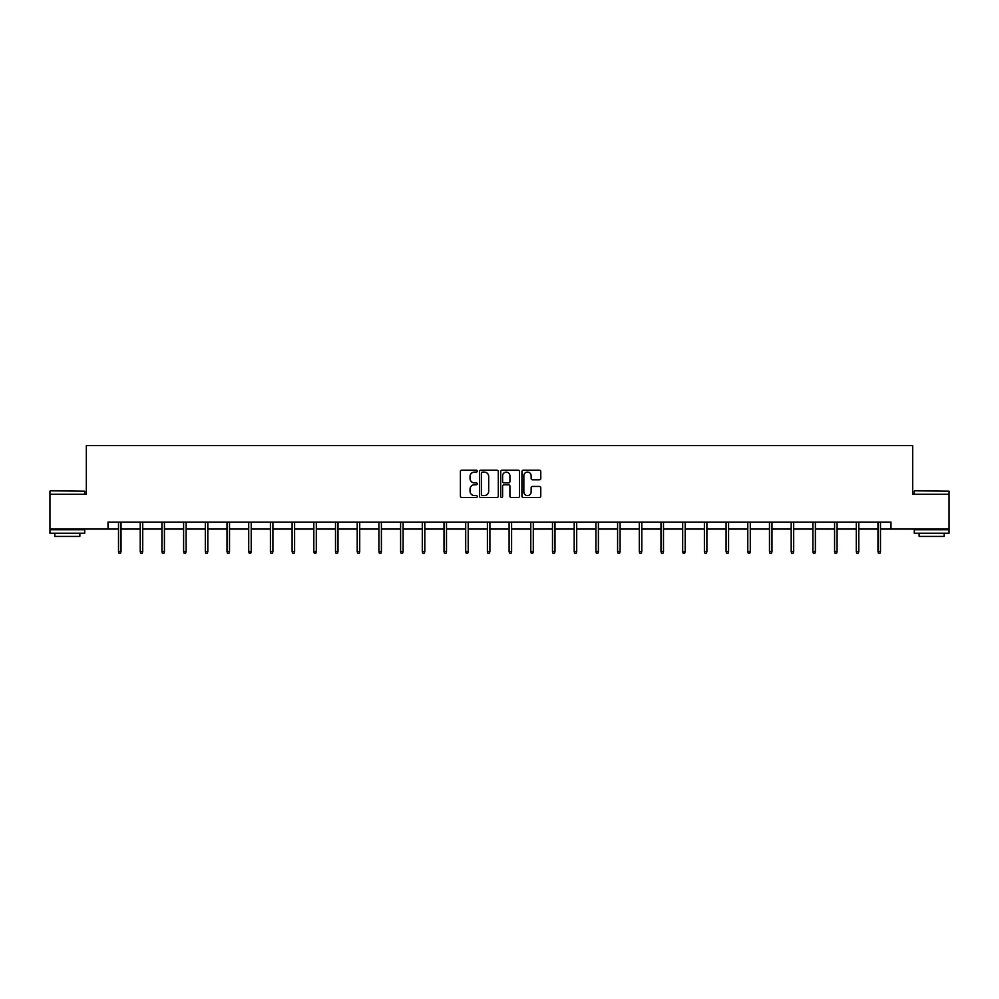 <?xml version="1.0" encoding="UTF-8"?>
<svg xmlns="http://www.w3.org/2000/svg" width="999" height="999" viewBox="0 0 999 999"><rect width="100%" height="100%" fill="white"/><g stroke="black" fill="none" stroke-linecap="round" stroke-linejoin="round"><path stroke-width="1.5" d="M477.247 471.141A0.962 0.962 0 0 0 476.286 470.179L461.788 470.179A1.361 1.361 0 0 0 460.414 471.553L460.414 496.128A1.361 1.361 0 0 0 461.788 497.49L476.286 497.49A0.962 0.962 0 0 0 477.247 496.54A0.962 0.962 0 0 0 476.286 495.579L474.413 495.579A4.371 4.371 0 0 1 470.042 491.208L470.042 489.16A4.371 4.371 0 0 1 474.413 484.79L476.286 484.79A0.962 0.962 0 0 0 477.247 483.841A0.962 0.962 0 0 0 476.286 482.879L474.413 482.879A4.371 4.371 0 0 1 470.042 478.509L470.042 476.461A4.371 4.371 0 0 1 474.413 472.102L476.286 472.102A0.962 0.962 0 0 0 477.247 471.141M539.398 479.807A1.361 1.361 0 0 0 540.771 478.446L540.771 471.553A1.361 1.361 0 0 0 539.398 470.179L523.289 470.179A1.361 1.361 0 0 0 521.928 471.553L521.928 496.128A1.361 1.361 0 0 0 523.289 497.49L539.398 497.49A1.361 1.361 0 0 0 540.771 496.128L540.771 487.799A1.361 1.361 0 0 0 539.398 486.438L532.504 486.438A1.361 1.361 0 0 0 531.143 487.799L531.143 491.933A3.646 3.646 0 0 1 527.484 495.579A3.646 3.646 0 0 1 523.838 491.933L523.838 475.749A3.646 3.646 0 0 1 527.484 472.102A3.646 3.646 0 0 1 531.143 475.749L531.143 478.446A1.361 1.361 0 0 0 532.504 479.807L539.398 479.807M108.017 529.045L49.95 529.045L49.95 494.268L86.326 494.268L86.326 445.591L912.674 445.591L912.674 494.268L949.05 494.268L949.05 529.045L890.983 529.045L890.983 522.09L108.017 522.09L108.017 529.045L118.519 529.045M498.301 471.553A1.361 1.361 0 0 0 496.94 470.179L480.831 470.179A1.361 1.361 0 0 0 479.47 471.553L479.47 496.128A1.361 1.361 0 0 0 480.831 497.49L496.94 497.49A1.361 1.361 0 0 0 498.301 496.128L498.301 471.553M502.06 470.179L518.169 470.179A1.361 1.361 0 0 1 519.53 471.553L519.53 496.128A1.361 1.361 0 0 1 518.169 497.49L511.276 497.49A1.361 1.361 0 0 1 509.915 496.128L509.915 486.163A1.361 1.361 0 0 0 508.541 484.79L503.971 484.79A1.361 1.361 0 0 0 502.609 486.163L502.609 496.54A0.962 0.962 0 0 1 501.648 497.49A0.962 0.962 0 0 1 500.699 496.54L500.699 471.553A1.361 1.361 0 0 1 502.06 470.179M121.029 529.045L140.222 529.045M142.72 529.045L161.925 529.045M164.423 529.045L183.616 529.045M186.126 529.045L205.319 529.045M207.817 529.045L227.01 529.045M229.52 529.045L248.714 529.045M251.224 529.045L270.417 529.045M272.914 529.045L292.108 529.045M294.618 529.045L313.811 529.045M316.308 529.045L335.514 529.045M338.012 529.045L357.205 529.045M359.715 529.045L378.908 529.045M381.406 529.045L400.599 529.045M403.109 529.045L422.302 529.045M424.812 529.045L444.006 529.045M446.503 529.045L465.696 529.045M468.206 529.045L487.4 529.045M489.897 529.045L509.103 529.045M511.6 529.045L530.794 529.045M533.304 529.045L552.497 529.045M554.994 529.045L574.188 529.045M576.698 529.045L595.891 529.045M598.401 529.045L617.594 529.045M620.092 529.045L639.285 529.045M641.795 529.045L660.988 529.045M663.486 529.045L682.692 529.045M685.189 529.045L704.382 529.045M706.892 529.045L726.086 529.045M728.583 529.045L747.776 529.045M750.286 529.045L769.48 529.045M771.99 529.045L791.183 529.045M793.681 529.045L812.874 529.045M815.384 529.045L834.577 529.045M837.075 529.045L856.28 529.045M858.778 529.045L877.971 529.045M880.481 529.045L890.983 529.045M482.33 472.102A0.962 0.962 0 0 0 481.381 473.051L481.381 494.63A0.962 0.962 0 0 0 482.33 495.579L484.315 495.579A4.371 4.371 0 0 0 488.686 491.208L488.686 476.461A4.371 4.371 0 0 0 484.315 472.102L482.33 472.102M509.915 475.811A3.646 3.646 0 0 0 506.256 472.165A3.646 3.646 0 0 0 502.609 475.811L502.609 481.518A1.361 1.361 0 0 0 503.971 482.879L508.541 482.879A1.361 1.361 0 0 0 509.915 481.518L509.915 475.811M118.519 551.61L119.081 553.409L120.467 553.409L121.029 551.61L118.519 551.61L118.519 522.09M121.029 551.61L121.029 522.09M50.362 490.796L84.728 491.208L50.362 490.796M67.333 533.216L49.95 533.216L49.95 529.745L84.728 529.745L84.728 533.216L67.333 533.216M79.858 533.216L79.858 536.413L54.82 536.413L54.82 533.216M914.697 490.796L949.05 491.208L914.697 490.796M931.667 533.216L914.272 533.216L914.272 529.745L949.05 529.745L949.05 533.216L931.667 533.216M944.18 533.216L944.18 536.413L919.142 536.413L919.142 533.216M140.222 551.61L140.784 553.409L142.17 553.409L142.72 551.61L140.222 551.61L140.222 522.09M142.72 551.61L142.72 522.09M161.925 551.61L162.475 553.409L163.873 553.409L164.423 551.61L161.925 551.61L161.925 522.09M164.423 551.61L164.423 522.09M183.616 551.61L184.178 553.409L185.564 553.409L186.126 551.61L183.616 551.61L183.616 522.09M186.126 551.61L186.126 522.09M205.319 551.61L205.869 553.409L207.268 553.409L207.817 551.61L205.319 551.61L205.319 522.09M207.817 551.61L207.817 522.09M227.01 551.61L227.572 553.409L228.958 553.409L229.52 551.61L227.01 551.61L227.01 522.09M229.52 551.61L229.52 522.09M248.714 551.61L249.275 553.409L250.662 553.409L251.224 551.61L248.714 551.61L248.714 522.09M251.224 551.61L251.224 522.09M270.417 551.61L270.966 553.409L272.365 553.409L272.914 551.61L270.417 551.61L270.417 522.09M272.914 551.61L272.914 522.09M292.108 551.61L292.67 553.409L294.056 553.409L294.618 551.61L292.108 551.61L292.108 522.09M294.618 551.61L294.618 522.09M313.811 551.61L314.373 553.409L315.759 553.409L316.308 551.61L313.811 551.61L313.811 522.09M316.308 551.61L316.308 522.09M335.514 551.61L336.064 553.409L337.462 553.409L338.012 551.61L335.514 551.61L335.514 522.09M338.012 551.61L338.012 522.09M357.205 551.61L357.767 553.409L359.153 553.409L359.715 551.61L357.205 551.61L357.205 522.09M359.715 551.61L359.715 522.09M378.908 551.61L379.458 553.409L380.856 553.409L381.406 551.61L378.908 551.61L378.908 522.09M381.406 551.61L381.406 522.09M400.599 551.61L401.161 553.409L402.547 553.409L403.109 551.61L400.599 551.61L400.599 522.09M403.109 551.61L403.109 522.09M422.302 551.61L422.864 553.409L424.25 553.409L424.812 551.61L422.302 551.61L422.302 522.09M424.812 551.61L424.812 522.09M444.006 551.61L444.555 553.409L445.954 553.409L446.503 551.61L444.006 551.61L444.006 522.09M446.503 551.61L446.503 522.09M465.696 551.61L466.258 553.409L467.644 553.409L468.206 551.61L465.696 551.61L465.696 522.09M468.206 551.61L468.206 522.09M487.4 551.61L487.949 553.409L489.348 553.409L489.897 551.61L487.4 551.61L487.4 522.09M489.897 551.61L489.897 522.09M509.103 551.61L509.652 553.409L511.051 553.409L511.6 551.61L509.103 551.61L509.103 522.09M511.6 551.61L511.6 522.09M530.794 551.61L531.356 553.409L532.742 553.409L533.304 551.61L530.794 551.61L530.794 522.09M533.304 551.61L533.304 522.09M552.497 551.61L553.046 553.409L554.445 553.409L554.994 551.61L552.497 551.61L552.497 522.09M554.994 551.61L554.994 522.09M574.188 551.61L574.75 553.409L576.136 553.409L576.698 551.61L574.188 551.61L574.188 522.09M576.698 551.61L576.698 522.09M595.891 551.61L596.453 553.409L597.839 553.409L598.401 551.61L595.891 551.61L595.891 522.09M598.401 551.61L598.401 522.09M617.594 551.61L618.144 553.409L619.542 553.409L620.092 551.61L617.594 551.61L617.594 522.09M620.092 551.61L620.092 522.09M639.285 551.61L639.847 553.409L641.233 553.409L641.795 551.61L639.285 551.61L639.285 522.09M641.795 551.61L641.795 522.09M660.988 551.61L661.538 553.409L662.936 553.409L663.486 551.61L660.988 551.61L660.988 522.09M663.486 551.61L663.486 522.09M682.692 551.61L683.241 553.409L684.627 553.409L685.189 551.61L682.692 551.61L682.692 522.09M685.189 551.61L685.189 522.09M704.382 551.61L704.944 553.409L706.33 553.409L706.892 551.61L704.382 551.61L704.382 522.09M706.892 551.61L706.892 522.09M726.086 551.61L726.635 553.409L728.034 553.409L728.583 551.61L726.086 551.61L726.086 522.09M728.583 551.61L728.583 522.09M747.776 551.61L748.338 553.409L749.725 553.409L750.286 551.61L747.776 551.61L747.776 522.09M750.286 551.61L750.286 522.09M769.48 551.61L770.042 553.409L771.428 553.409L771.99 551.61L769.48 551.61L769.48 522.09M771.99 551.61L771.99 522.09M791.183 551.61L791.732 553.409L793.131 553.409L793.681 551.61L791.183 551.61L791.183 522.09M793.681 551.61L793.681 522.09M812.874 551.61L813.436 553.409L814.822 553.409L815.384 551.61L812.874 551.61L812.874 522.09M815.384 551.61L815.384 522.09M834.577 551.61L835.127 553.409L836.525 553.409L837.075 551.61L834.577 551.61L834.577 522.09M837.075 551.61L837.075 522.09M856.28 551.61L856.83 553.409L858.216 553.409L858.778 551.61L856.28 551.61L856.28 522.09M858.778 551.61L858.778 522.09M877.971 551.61L878.533 553.409L879.919 553.409L880.481 551.61L877.971 551.61L877.971 522.09M880.481 551.61L880.481 522.09M49.95 494.268L49.95 491.208M57.88 529.745L57.88 529.045M76.798 529.745L76.798 529.045M84.728 494.268L84.728 491.208M914.272 494.268L914.272 491.208M922.202 529.745L922.202 529.045M941.12 529.745L941.12 529.045M949.05 494.268L949.05 491.208"/></g></svg>
